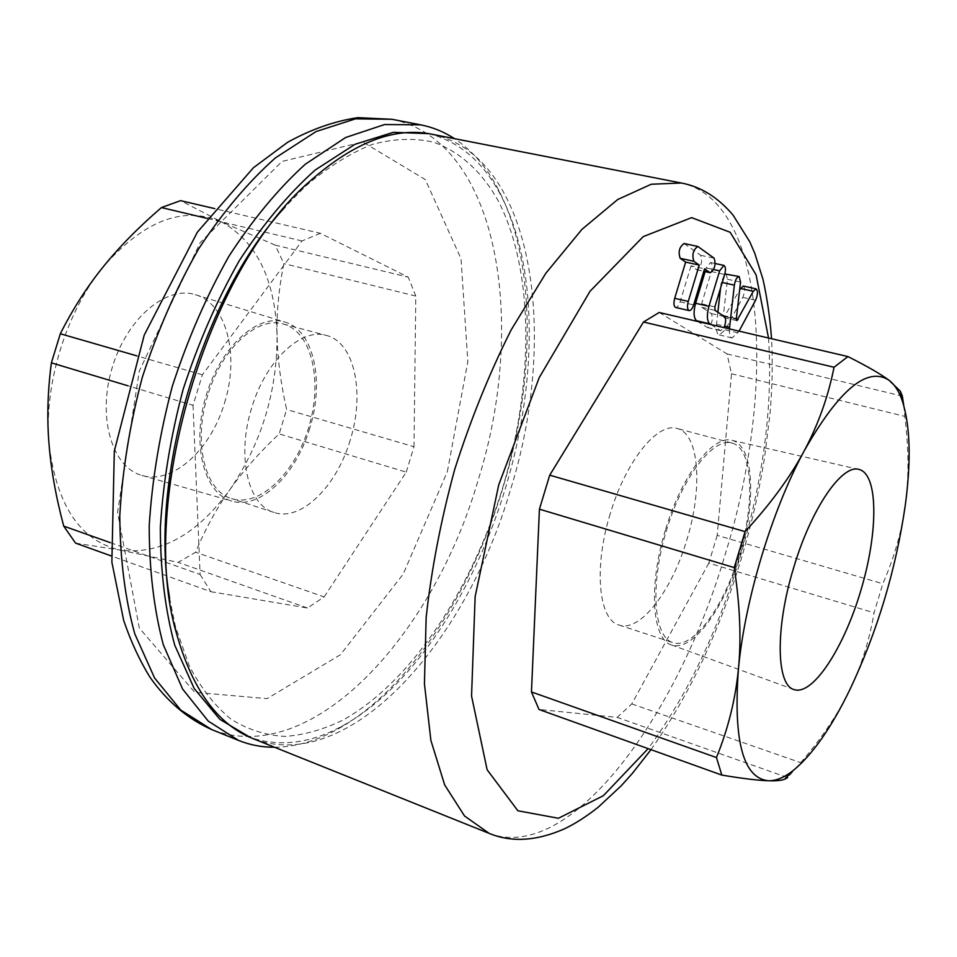 <?xml version="1.0" encoding="UTF-8"?>
<svg xmlns="http://www.w3.org/2000/svg" width="957" height="957" viewBox="0 0 957 957"><rect width="100%" height="100%" fill="white"/><g stroke="black" fill="none" stroke-linecap="round" stroke-linejoin="round"><path stroke-width="0.72" stroke-dasharray="4.79 3.59" d="M710.979 324.567L720.681 330.679L723.971 327.605M705.153 271.609L706.266 267.948L710.501 262.505C712.319 263.57 712.606 266.596 711.374 271.561L701.613 303.848L701.792 307.329L711.422 313.609C713.312 319.638 712.032 324.303 707.582 327.605L697.737 321.468M684.088 243.521L700.632 255.292C702.641 261.608 701.349 266.441 696.768 269.766L691.014 265.867L704.555 268.833M691.014 265.867L680.128 301.814C678.836 305.642 677.341 307.52 675.63 307.46M743.206 286.011C745.24 287.937 745.084 291.729 742.752 297.4L725.25 329.842L719.305 334.914C716.925 333.993 715.992 330.44 716.53 324.244L717.87 312.233M725.992 273.642L727.452 279.229L723.372 315.499L723.923 317.652L739.665 289.768M720.561 288.093L721.207 282.255L724.832 273.941M729.413 328.873C729.186 334.196 730.131 337.223 732.237 337.977L739.079 331.134M610.219 513.813C593.496 567.513 598.615 619.969 619.012 625.029C640.006 632.661 671.862 590.959 686.839 539.82C703 487.938 699.34 433.569 677.101 428.485C657.65 421.881 625.746 461.047 610.219 513.813M739.067 555.287C723.863 607.169 692.748 649.887 672.843 642.602C653.87 637.206 649.815 586.258 665.964 532.056C681.874 477.77 712.977 437.217 731.842 443.019C752.944 447.792 755.432 502.628 739.067 555.287M665.438 530.058C648.188 585.66 652.064 639.623 671.611 644.97C692.461 652.399 724.545 608.209 740.359 554.043C756.532 499.997 753.626 445.46 732.093 440.364C713.18 434.43 681.528 475.45 665.438 530.058M350.178 440.16C336.673 486.491 300.905 521.972 273.929 512.414C247.983 505.332 236.379 456.022 251.655 408.017C265.544 360.741 301.168 327.485 326.253 335.405C354.676 342.151 365.131 393.255 350.178 440.16M207.801 395.074C192.716 442.385 204.989 491.276 231.51 498.573C259.574 507.784 295.534 472.83 308.967 426.535C322.856 380.384 311.683 331.493 283.128 323.956C257.457 315.918 221.498 348.48 207.801 395.074M224.488 403.041C239.645 355.789 226.869 303.429 195.324 294.684C166.183 285.174 126.42 318.765 111.993 368.313C97.159 417.754 112.28 467.566 141.911 475.414C172.499 484.984 210.875 449.718 224.488 403.041M309.745 428.222C296.239 474.493 259.945 509.949 231.75 501.061C204.391 493.848 191.304 445.065 205.97 396.102C220.277 347.032 257.78 313.19 284.66 321.995C313.788 329.998 324.686 381.365 309.745 428.222M903.755 405.373L904.843 416.391C908.803 448.989 908.971 478.524 905.322 504.973C901.745 531.494 894.233 557.752 882.797 583.734L874.064 612.815C869.411 640.365 861.324 666.036 849.78 689.83C838.332 713.611 821.991 737.883 800.734 762.669L787.635 777.562L617.217 717.391L539.006 709.472M659.194 312.472L727.033 353.911L731.507 373.744L717.2 535.346L882.797 583.734M731.507 373.744L904.843 416.391M717.2 535.346L708.826 563.111L874.064 612.815M708.826 563.111L631.776 703.921L617.217 717.391M631.776 703.921L800.734 762.669M230.087 489.362C243.269 470.772 259.622 452.278 279.169 433.904L286.622 409.5C280.724 383.195 277.542 358.576 277.075 335.62C277.135 391.892 261.476 443.139 230.087 489.362C197.202 534.532 160.68 554.797 120.534 550.155L178.193 562.369L195.611 552.225C205.372 528.85 216.868 507.892 230.087 489.362M275.209 245.112L221.127 221.689C256.56 241.403 275.197 279.384 277.075 335.62C276.525 312.7 278.786 288.691 283.846 263.606L275.209 245.112L408.244 277.147L320.368 233.305L214.787 208.638M75.579 543.133L120.534 550.155C80.221 541.04 56.355 505.404 48.951 443.258C43.878 384.391 66.105 312.114 103.069 267.003C143.765 220.589 183.11 205.492 221.127 221.689L180.586 200.647M320.368 233.305L302.029 240.949L202.37 374.797L193.027 405.313L127.783 385.743M202.37 374.797L136.815 355.86M302.029 240.949L207.202 218.435M193.027 405.313L200.109 574.475L110.211 542.607M200.109 574.475L210.887 591.701L111.239 555.933M210.887 591.701L307.436 608.006L324.148 596.929L195.611 552.225M307.436 608.006L178.193 562.369M324.148 596.929L406.258 472.124L279.169 433.904M406.258 472.124L413.986 446.728L286.622 409.5M413.986 446.728L415.805 296.072L283.846 263.606M415.805 296.072L408.244 277.147M274.587 747.261C295.462 746.974 316.444 740.981 337.534 729.27C408.579 689.877 471.059 593.46 502.76 488.357C535.693 380.599 536.769 261.584 497.52 187.979C486.192 166.674 471.837 150.237 454.467 138.645M428.664 133.645C459.157 141.552 483.022 161.757 500.248 194.271C538.635 266.166 537.547 383.063 505.176 488.991C474.014 592.311 412.67 687.03 343.24 725.466C311.109 743.386 280.09 747.381 250.196 737.428M169.58 597.886L175.382 626.368L189.366 666.048C201.257 688.538 215.229 706.314 231.283 719.401C248.198 729.724 266.154 735.407 285.138 736.435C304.41 734.964 323.789 729.449 343.264 719.903C411.402 681.922 471.49 589.775 502.557 488.13C533.635 385.013 534.772 272.685 498.681 201.64C482.46 172.427 460.353 151.649 433.246 142.114C414.345 137.88 394.105 138.621 372.512 144.328C350.418 153.036 328.072 166.985 305.486 186.196L285.138 206.939M431.559 134.171C534.413 155.513 559.008 336.744 510.225 490.486C466.059 642.673 348.982 775.924 252.923 738.565M727.033 353.911L902.343 396.126M707.235 327.45L720.334 330.524M706.266 267.948L713.635 269.551M711.374 271.561L724.676 274.468M701.613 303.848L714.879 306.874M701.792 307.329L715.046 310.367M711.422 313.609L724.533 316.635M684.602 243.748L698.311 246.667M700.632 255.292L714.125 258.187M696.313 269.563L703.838 271.214M680.128 301.814L693.646 304.912M742.752 297.4L755.587 300.271M725.107 316.647L736.304 319.231M723.372 315.499L736.352 318.49M727.452 279.229L740.539 282.112M721.207 282.255L722.248 282.482M716.53 324.244L724.593 326.122M725.25 329.842L738.146 332.869M447.374 471.586L467.829 361.519L461.023 258.713L425.327 179.593L362.811 141.995L282.1 161.422L200.18 242.671L139.315 370.981L117.555 512.366L139.327 628.079L194.75 692.318L267.111 698.634L340.501 654.672L403.196 574.104L447.374 471.586M391.951 119.29C499.853 141.469 527.307 325.643 477.878 480.976C433.294 634.778 312.257 768.89 211.581 729.521M489.111 833.356C570.396 864.243 678.106 715.8 725.203 554.318C776.223 390.899 767.957 201.736 681.336 183.014M768.531 338.012C773.005 405.624 763.411 479.05 739.773 558.29C716.972 633.247 686.42 696.696 648.128 748.637M710.501 262.505L715.262 263.534M707.582 327.605L720.681 330.679M696.768 269.766L703.814 271.31M723.923 317.652L736.89 320.643M719.305 334.914L732.237 337.977M619.023 625.041L672.867 642.602M731.854 443.019L677.113 428.497M859.039 469.456L732.117 440.364M793.975 689.554L671.635 644.97M273.953 512.426L231.534 498.585M283.152 323.968L326.277 335.417M195.348 294.696L284.684 322.007M141.935 475.426L231.761 501.061M500.248 194.271L497.52 187.979M343.24 725.466L337.534 729.27M175.382 626.368L176.411 633.079M305.486 186.196L310.008 181.112M650.987 749.666C688.837 696.086 718.922 632.481 741.244 558.84C751.412 524.962 759.2 491.085 764.607 457.207L770.038 413.424C772.287 387.358 772.801 362.464 771.557 338.718"/><path stroke-width="1.44" d="M723.971 327.605C725.992 322.473 726.184 318.825 724.533 316.635L715.046 310.367L714.879 306.874L724.676 274.468C725.92 269.479 725.645 266.453 723.851 265.4L719.64 270.855L708.922 306.324C706.637 315.14 706.912 320.966 709.759 323.801L710.979 324.567M697.737 321.468L696.517 320.703C693.622 317.868 693.311 312.066 695.583 303.273L705.153 271.609M709.783 272.518L710.238 272.721C714.783 269.372 716.087 264.527 714.125 258.187L697.809 246.439C693.095 249.885 691.791 254.837 693.885 261.297L699.256 265.089L688.262 301.431C687.018 306.455 687.317 309.518 689.172 310.594C690.858 310.642 692.354 308.752 693.646 304.912L704.555 268.833L709.783 272.518L703.838 271.214M689.172 310.594L675.63 307.46C673.752 306.384 673.441 303.333 674.685 298.321L685.631 262.122L680.188 258.33C678.034 251.87 679.338 246.942 684.088 243.521L697.809 246.439M685.631 262.122L699.256 265.089M739.079 331.134L755.587 300.271C757.92 294.589 758.088 290.784 756.09 288.858L753.279 291.299L736.89 320.643L736.352 318.49L740.539 282.112L739.127 276.513C736.902 276.884 735.311 279.767 734.354 285.162L729.413 328.873M739.665 289.768L743.206 286.011L756.09 288.858M724.832 273.941L739.127 276.513M717.87 312.233L720.561 288.093M793.64 567.812C811.022 508.801 842.064 463.798 859.027 469.444C878.418 474.11 878.359 531.829 861.073 589.727C844.11 647.722 812.78 696.182 793.963 689.554C776.247 685.068 775.122 627.912 793.64 567.812M738.397 669.254C741.412 639.24 740.024 605.35 734.234 567.597L745.084 531.625C770.624 503.849 790.338 476.921 804.215 450.843C771.952 510.165 744.702 600.541 738.397 669.254C733.206 741.244 743.254 778.412 768.543 780.756C758.482 780.481 742.919 778.591 721.841 775.098L716.458 757.549C728.133 728.803 735.454 699.376 738.397 669.254M847.914 356.566C867.066 366.196 880.775 374.103 889.029 380.264C867.389 366.1 839.122 389.631 804.215 450.843C818.199 424.717 828.14 396.856 834.049 367.261L847.914 356.566L659.194 312.472L643.487 322.019L834.049 367.261M787.635 777.562L784.573 779.285C781.331 780.493 775.983 780.984 768.543 780.756C775.995 780.9 784.058 777.598 792.755 770.875C812.122 755.169 831.131 728.157 849.78 689.83C877.425 631.333 895.943 569.714 905.322 504.973C911.291 460.233 910.251 425.422 902.212 400.54C898.934 391.174 894.532 384.403 889.029 380.264L900.346 391.198L902.343 396.126L903.755 405.373M721.841 775.098L539.006 709.472L531.458 691.947L716.458 757.549M531.458 691.947L539.425 509.172L734.234 567.597M539.425 509.172L549.725 475.174L745.084 531.625M214.787 208.638L180.586 200.647L161.434 207.561C138.466 227.371 119.015 247.181 103.069 267.003C87.087 286.741 72.84 308.991 60.315 333.754L51.379 362.835C47.706 390.803 46.893 417.611 48.951 443.258C50.936 468.93 55.853 496.551 63.712 526.111L75.579 543.133L111.239 555.933M127.783 385.743L51.379 362.835M136.815 355.86L60.315 333.754M207.202 218.435L161.434 207.561M110.211 542.607L63.712 526.111M454.467 138.645C444.084 131.851 432.767 127.233 420.542 124.817L384.582 124.542L345.633 137.509L305.331 164.197C278.367 188.649 252.887 219.356 228.879 256.32C206.389 296.275 187.548 339.556 172.356 386.15C159.771 433.521 152.055 480.091 149.208 525.848C149.268 569.929 153.957 609.561 163.3 644.743L182.608 689.052L208.243 721.111L238.592 740.431C250.16 745.048 262.158 747.321 274.587 747.261M250.196 737.428L219.883 719.365L194.163 688.466L174.736 645.185C165.298 610.614 160.489 571.508 160.321 527.893C163.061 482.543 170.669 436.368 183.146 389.343C198.231 343.096 216.952 300.199 239.31 260.651C263.175 224.129 288.464 193.924 315.176 170.035L355.023 144.28L393.399 132.317L428.664 133.645M285.138 206.939C202.37 295.665 148.347 478.416 169.58 597.886M489.111 833.356L252.923 738.565C217.682 724.605 192.178 689.447 176.411 633.079C137.796 503.526 207.167 268.857 310.008 181.112C353.887 142.378 394.404 126.731 431.559 134.171L681.336 183.014L651.262 184.234L617.684 199.523L581.94 229.369L545.765 273.355L511.122 329.986C489.41 373.206 470.581 419.74 454.659 469.6C440.926 520.094 431.416 569.391 426.152 617.468L424.441 683.824L430.889 740.419L444.658 784.896L464.528 815.986L489.111 833.356C511.241 842.579 536.219 841.131 564.032 829.025C574.906 823.893 586.27 816.632 598.137 807.265L621.284 785.721L632.445 773.316L650.987 749.666M549.725 475.174L643.487 322.019M696.517 320.703L709.759 323.801M695.583 303.273L708.922 306.324M713.635 269.551L719.64 270.855M680.188 258.33L693.885 261.297M674.685 298.321L688.262 301.431M740.371 288.44L753.279 291.299M736.304 319.231L738.062 319.638M722.248 282.482L734.354 285.162M724.593 326.122L729.545 327.282M211.581 729.521L180.729 710.058L154.579 677.999L134.77 633.833C125.104 598.831 120.115 559.462 119.781 515.715C122.376 470.33 129.889 424.19 142.318 377.273C157.391 331.146 176.172 288.332 198.673 248.832C222.73 212.298 248.318 181.962 275.46 157.833L316.097 131.54L355.478 118.847L391.951 119.29L357.739 117.651C334.208 121.204 310.786 129.446 287.471 142.39L253.39 167.762L197.369 232.168L144.22 335.094L114.314 451.094L111.873 562.202L123.68 620.435C130.798 641.393 139.566 660.33 150.01 677.269C166.996 701.361 187.512 718.779 211.581 729.521L238.592 740.431M648.128 748.637L603.377 795.686L558.433 818.271L517.893 810.782L487.125 769.763L471.55 696.038L475.139 596.63L498.741 484.816L539.21 377.656L590.026 291.275L643.236 236.618L691.648 217.646L730.167 232.288L756.078 274.803L768.531 338.012M715.262 263.534L723.851 265.4M703.814 271.31L710.238 272.721M792.755 770.875L784.573 779.285M902.212 400.54L900.346 391.198M420.542 124.817L391.951 119.29M771.557 338.718C770.002 317.76 767.143 297.974 762.992 279.36L754.774 253.33L749.762 241.762L733.074 215.134C717.965 197.298 700.715 186.591 681.336 183.014"/></g></svg>
